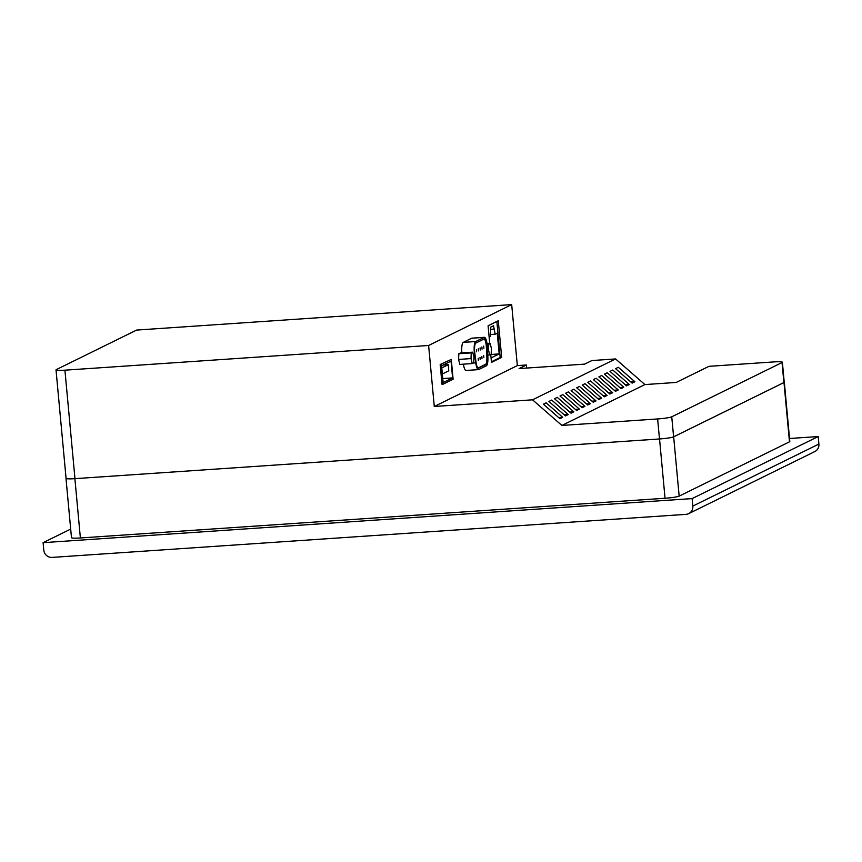 <?xml version="1.0" encoding="UTF-8"?>
<svg xmlns="http://www.w3.org/2000/svg" width="862" height="862" viewBox="0 0 862 862"><rect width="100%" height="100%" fill="white"/><g stroke="black" fill="none" stroke-linecap="round" stroke-linejoin="round"><path stroke-width="1.29" d="M442.335 373.979L448.79 370.8L448.229 364.701L441.775 367.88M443.09 365.057L448.229 364.701M483.711 346.082L483.884 348.226L483.711 346.082M481.89 346.977L482.063 349.121L481.89 346.977M480.069 347.871L480.242 350.015L480.069 347.871M478.248 348.765L478.421 350.909L478.248 348.765M476.427 349.67L476.621 351.804L476.427 349.67M483.636 355.521L483.841 357.665L483.636 355.521M481.815 356.426L481.987 358.57L481.815 356.426M479.994 357.321L480.166 359.465L479.994 357.321M478.173 358.215L478.345 360.359L478.173 358.215M478.054 368.02L485.608 364.303A8.006 1.961 86.1 0 0 486.868 356.825L486.394 347.332A8.006 1.961 86.1 0 0 484.164 338.96M441.581 365.79L451.052 361.135L452.604 377.912L443.133 382.577L441.581 365.79M442.766 378.58L452.604 377.912M489.142 337.171L490.575 336.46L490.564 327.215L493.549 325.75L495.176 334.197L497.245 333.174L499.173 353.926L491.06 357.913M490.747 354.497L499.173 353.926M490.403 334.521L495.176 334.197M490.758 329.316L493.861 329.101M484.293 338.895A8.006 1.961 -93.9 0 1 484.487 338.841A8.006 1.961 -93.9 0 1 487.019 347.289L487.493 356.782A8.006 1.961 -93.9 0 1 486.233 364.26L478.55 368.042A8.006 1.961 -93.9 0 1 478.356 368.096A8.006 1.961 -93.9 0 1 476.072 362.406L474.822 353.291A8.006 1.961 -93.9 0 1 475.824 343.065L484.293 338.895M440.18 364.507L442.023 384.333L442.906 384.28L453.11 379.258L451.279 359.432L440.18 364.507L451.279 359.432M442.906 384.28L441.075 364.454M496.857 321.472L500.186 357.471L491.426 361.792M488.732 344.283L490.209 343.561L491.437 348.539L491.2 354.239L489.724 354.961L488.495 349.983L488.732 344.283L487.138 344.391M486.373 365.779L478.69 369.561A9.547 2.338 -93.9 0 1 478.464 369.626A9.547 2.338 -93.9 0 1 475.738 362.848L474.488 353.732A9.547 2.338 -93.9 0 1 475.684 341.535L484.153 337.376A9.547 2.338 -93.9 0 1 484.379 337.311A9.547 2.338 -93.9 0 1 487.407 347.375L487.87 356.868A9.547 2.338 -93.9 0 1 486.373 365.779M471.245 352.892L472.721 352.17L473.949 357.148L473.712 362.848L472.236 363.57L471.008 358.592L471.245 352.892L458.832 353.732L460.308 353.011L472.721 352.17M489.735 343.593L488.086 325.782L498.279 320.761L501.684 357.374L491.48 362.396L490.737 354.465M501.684 357.374L500.186 357.471M487.536 350.047L488.495 349.983M487.784 355.09L489.724 354.961M487.052 343.776L490.209 343.561M461.881 352.903A9.547 2.338 -93.9 0 1 463.271 342.386L471.729 338.216A9.547 2.338 -93.9 0 1 471.967 338.152L484.379 337.311M478.464 369.626L466.04 370.466A9.547 2.338 -93.9 0 1 463.4 364.173M472.236 363.57L459.823 364.41L458.595 359.432L458.832 353.732M458.595 359.432L471.008 358.592M644.927 384.571L561.873 425.451L532.533 399.817L434.286 406.487L428.619 345.479L64.919 370.175A11.723 1.142 174.7 0 1 56.019 369.895L66.072 478.367A11.723 1.142 174.7 0 0 74.972 478.647L659.484 438.963A11.723 1.142 174.7 0 0 673.61 436.818L783.892 382.556A11.723 1.142 174.7 0 0 784.226 382.232L782.373 362.223A11.723 1.142 174.7 0 0 773.473 361.943L708.963 366.328L676.196 382.448L644.927 384.571L615.587 358.937L591.892 360.553L584.608 364.13L519.107 368.58L526.391 364.992L526.682 368.074M634.895 381.769L618.334 367.298L615.554 368.667L632.115 383.137L634.895 381.769L630.865 382.038M623.786 387.232L607.225 372.761L604.456 374.13L621.017 388.6L623.786 387.232L619.756 387.501M612.688 392.695L596.116 378.224L593.347 379.592L609.908 394.063L612.688 392.695L608.658 392.975M601.579 398.158L585.018 383.698L582.238 385.055L598.799 399.526L601.579 398.158L597.549 398.438M590.47 403.631L573.909 389.161L571.129 390.529L587.69 404.989L590.47 403.631L586.44 403.901M579.361 409.094L562.8 394.624L560.02 395.992L576.592 410.463L579.361 409.094L575.331 409.364M568.252 414.557L551.691 400.087L548.922 401.455L565.483 415.926L568.252 414.557L564.233 414.827M562.703 417.294L546.142 402.823L543.362 404.192L559.923 418.663L562.703 417.294L558.673 417.564M573.812 411.82L557.251 397.36L554.471 398.718L571.032 413.189L573.812 411.82L569.782 412.101M584.921 406.358L568.36 391.887L565.58 393.255L582.141 407.726L584.921 406.358L580.891 406.638M596.019 400.895L579.458 386.424L576.689 387.792L593.25 402.263L596.019 400.895L592 401.164M607.128 395.432L590.567 380.961L587.787 382.329L604.348 396.8L607.128 395.432L603.098 395.701M618.237 389.969L601.676 375.498L598.896 376.856L615.457 391.326L618.237 389.969L614.207 390.238M629.346 384.495L612.785 370.024L610.005 371.393L626.566 385.864L629.346 384.495L625.316 384.775M526.391 364.992L517.34 365.607L511.683 304.598L136.638 330.071L56.353 369.582A11.723 1.142 174.7 0 0 56.019 369.895M428.619 345.479L511.683 304.598M434.286 406.487L517.34 365.607M532.533 399.817L615.587 358.937M782.373 362.223A11.723 1.142 174.7 0 1 782.039 362.536L671.746 416.809A11.723 1.142 174.7 0 1 657.631 418.943L561.873 425.451M784.215 382.092A11.723 1.142 174.7 0 1 784.323 382.222A11.723 1.142 174.7 0 1 783.989 382.534L673.664 436.829A11.723 1.142 174.7 0 1 659.538 438.963L74.886 478.658A11.723 1.142 174.7 0 1 65.986 478.378A11.723 1.142 174.7 0 1 66.062 478.227M784.323 382.222L789.818 441.527A11.723 1.142 174.7 0 1 789.484 441.84L679.159 496.124A11.723 1.142 174.7 0 1 665.044 498.258L80.381 537.963A11.723 1.142 174.7 0 1 71.481 537.683L65.986 478.378M43.8 550.161L43.1 542.661L692.121 498.592L692.822 506.091A7.823 7.542 63.8 0 1 685.98 514.355L52.076 557.402A7.823 7.542 63.8 0 1 43.8 550.161M70.684 529.085L43.1 542.661M688.716 513.623L814.795 451.58A7.823 7.542 -116.2 0 0 818.9 444.049L818.2 436.549L692.121 498.592M818.2 436.549L789.538 438.489M487.019 347.289L486.394 347.332M486.233 364.26L485.608 364.303M487.493 356.782L486.868 356.825M471.729 338.216L484.153 337.376M463.271 342.386L475.684 341.535M473.13 353.829L474.488 353.732M473.389 362.999L475.738 362.848M783.892 382.556L782.039 362.536M74.972 478.647L64.919 370.175M659.484 438.963L657.631 418.943M673.61 436.818L671.746 416.809M789.484 441.84L783.989 382.534M80.381 537.963L74.886 478.658M665.044 498.258L659.538 438.963M679.159 496.124L673.664 436.829M818.9 444.049L692.822 506.091"/></g></svg>
